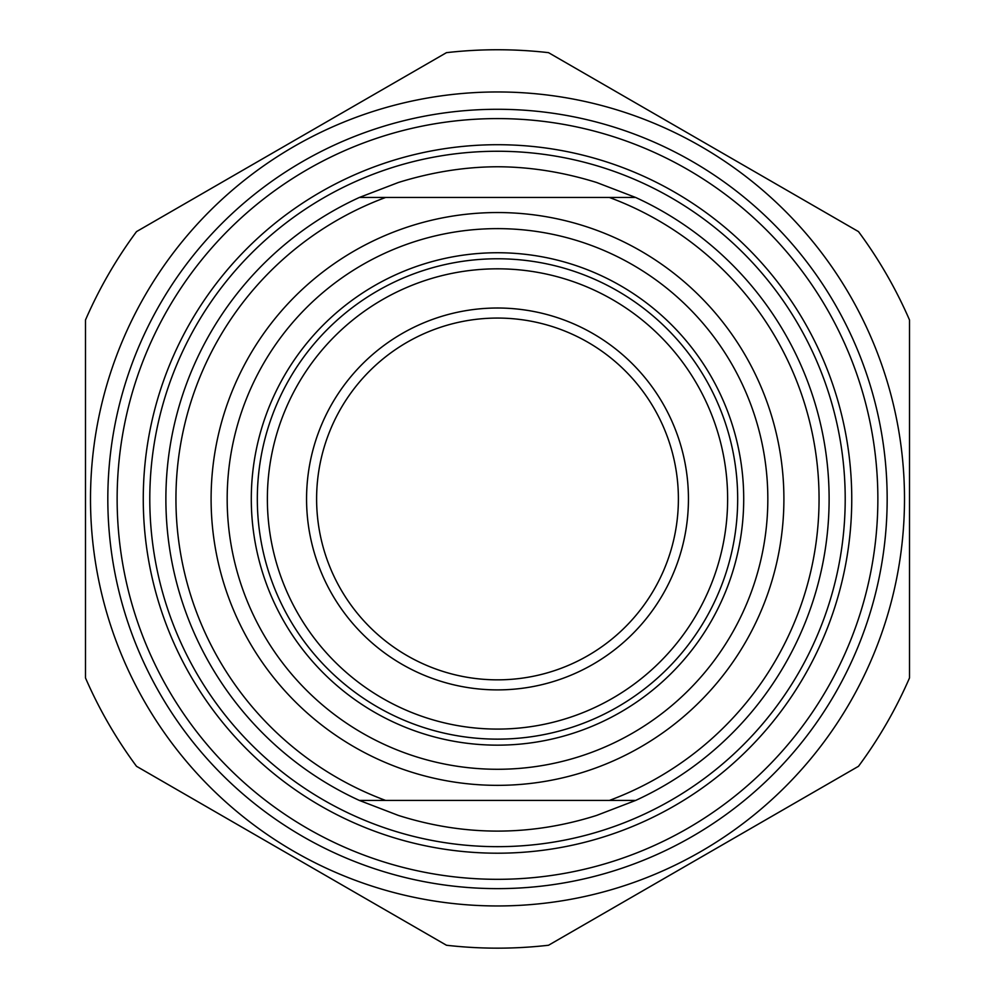 <?xml version="1.0" encoding="UTF-8"?>
<svg xmlns="http://www.w3.org/2000/svg" width="995" height="995" viewBox="0 0 995 995"><rect width="100%" height="100%" fill="white"/><g stroke="black" fill="none" stroke-linecap="round" stroke-linejoin="round"><path stroke-width="1.49" d="M107.821 498.955A389.679 389.679 0 0 0 692.333 836.422A389.679 389.679 0 0 0 692.333 161.488A389.679 389.679 0 0 0 107.821 498.955M497.5 91.963A406.992 406.992 0 0 0 145.034 702.458A406.992 406.992 0 0 0 849.966 702.458A406.992 406.992 0 0 0 497.5 91.963M136.514 231.611A449.205 449.205 0 0 0 85.483 320.004L85.483 677.906A449.205 449.205 0 0 0 136.514 766.299L446.469 945.25A449.205 449.205 0 0 0 548.531 945.25L858.486 766.299A449.205 449.205 0 0 0 909.517 677.906L909.517 320.004A449.205 449.205 0 0 0 858.486 231.611L548.531 52.66A449.205 449.205 0 0 0 446.469 52.66L136.514 231.611M635.656 197.47L596.577 182.471C563.058 172.085 530.037 166.849 497.5 166.762C464.963 166.849 431.942 172.085 398.423 182.471L359.344 197.47A331.633 331.633 0 0 0 359.344 800.428L635.656 800.428A331.633 331.633 0 0 0 635.656 197.47L359.344 197.47M359.344 800.428L398.423 815.44C464.478 836.322 530.522 836.322 596.577 815.44L635.656 800.428M609.4 197.47A321.584 321.584 0 0 1 609.4 800.428M727.631 498.955A230.131 230.131 0 0 1 497.5 729.086A230.131 230.131 0 0 1 267.369 498.955A230.131 230.131 0 0 1 497.5 268.824A230.131 230.131 0 0 1 727.631 498.955M257.319 498.955A240.181 240.181 0 0 0 617.584 706.96A240.181 240.181 0 0 0 617.584 290.95A240.181 240.181 0 0 0 257.319 498.955M743.713 498.955A246.213 246.213 0 0 1 374.394 712.171A246.213 246.213 0 0 1 374.394 285.727A246.213 246.213 0 0 1 743.713 498.955M385.6 800.428A321.584 321.584 0 0 1 385.6 197.47M767.829 498.955A270.329 270.329 0 0 1 362.342 733.066A270.329 270.329 0 0 1 362.342 264.844A270.329 270.329 0 0 1 767.829 498.955M143.268 498.955A354.232 354.232 0 0 1 674.622 192.172A354.232 354.232 0 0 1 674.622 805.739A354.232 354.232 0 0 1 143.268 498.955M117.136 498.955A380.364 380.364 0 0 0 497.5 879.319A380.364 380.364 0 0 0 877.864 498.955A380.364 380.364 0 0 0 497.5 118.592A380.364 380.364 0 0 0 117.136 498.955M688.44 498.955A190.94 190.94 0 0 0 402.03 333.599A190.94 190.94 0 0 0 402.03 664.312A190.94 190.94 0 0 0 688.44 498.955M316.609 498.955A180.891 180.891 0 0 1 497.5 318.064A180.891 180.891 0 0 1 678.391 498.955A180.891 180.891 0 0 1 497.5 679.846A180.891 180.891 0 0 1 316.609 498.955M497.5 151.252A347.703 347.703 0 0 0 196.376 672.807A347.703 347.703 0 0 0 798.624 672.807A347.703 347.703 0 0 0 497.5 151.252M497.5 212.544A286.411 286.411 0 0 0 249.471 642.161A286.411 286.411 0 0 0 745.529 642.161A286.411 286.411 0 0 0 497.5 212.544"/></g></svg>

